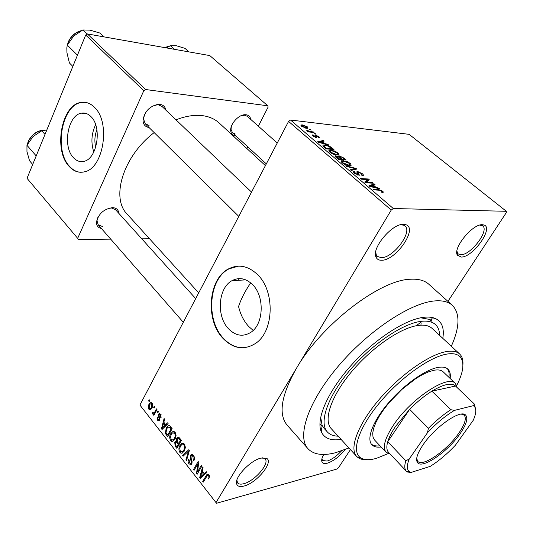 <?xml version="1.0" encoding="UTF-8"?>
<svg xmlns="http://www.w3.org/2000/svg" width="533" height="533" viewBox="0 0 533 533"><rect width="100%" height="100%" fill="white"/><g stroke="black" fill="none" stroke-linecap="round" stroke-linejoin="round"><path stroke-width="0.8" d="M261.063 458.08L266.433 458.26C274.169 461.625 256.759 483.078 244.014 486.049C240.043 487.075 237.611 486.422 236.712 484.091C233.86 477.881 250.323 460.279 261.063 458.08M236.872 480.18L237.591 482.891C238.744 484.217 240.796 484.497 243.754 483.717C254.567 481.206 269.911 463.51 265.148 458.953L262.676 457.774M403.561 224.353L405.84 224.713C418.258 228.164 395.939 260.59 381.675 260.251C379.016 260.337 377.184 259.391 376.178 257.412C370.821 248.971 391.888 223.4 403.561 224.353M375.698 251.969L376.311 255.041L377.324 256.42L381.348 257.666C393.294 258.012 412.982 231.775 404.953 225.959L403.454 225.099L400.29 224.833M482.278 224.713L483.851 224.953C494.158 227.558 472.958 257.406 461.272 257.053L457.401 255.16C452.524 248.398 472.491 223.84 482.278 224.713M456.908 251.196L458.147 253.901L460.958 254.721C470.859 255.08 489.541 230.449 482.678 225.879L479.733 225.106M345.211 449.512C339.561 456.488 333.611 461.045 327.362 463.184C324.47 463.937 322.665 463.483 321.932 461.811C321.326 460.112 321.932 457.667 323.744 454.469M321.925 458.72L322.565 460.505L327.109 461.058C331.846 459.546 336.656 456.155 341.54 450.878M250.69 282.87C245.14 291.011 241.096 298.873 238.564 306.468C240.39 314.417 243.788 321.099 248.751 326.516L253.175 330.413M252.602 284.655C246.006 278.313 239.15 276.973 232.048 280.644C218.21 287.733 216.125 316.002 228.397 328.654C235.493 335.89 242.961 337.129 250.803 332.365C263.762 324.304 264.848 296.408 252.602 284.655M257.626 274.702C248.278 265.834 238.597 263.882 228.584 268.859C208.363 278.772 205.058 319.62 222.747 338.135C233.121 348.855 244.081 350.601 255.627 343.359C274.015 331.419 275.241 291.351 257.626 274.702M238.491 266.14L229.05 268.839C208.829 278.752 205.531 319.573 223.214 338.082C229.723 345.171 237.065 348.355 245.247 347.629M101.417 228.49C98.045 227.771 96.4 225.619 96.473 222.028C98.512 213.74 103.868 208.943 112.543 207.643L113.003 207.663C116.594 208.057 118.533 209.949 118.819 213.34M195.698 298.62L115.568 209.736L111.663 208.01L108.126 208.443M149.04 127.52C145.156 126.867 143.15 124.422 143.024 120.198C144.536 111.404 149.653 106.107 158.361 104.301L159.9 104.355C163.251 104.881 165.23 106.8 165.843 110.124M251.529 192.1L162.019 106.46L158.481 104.868L157.115 104.821L152.285 106.2M235.912 135.935L235.513 135.908C232.661 135.542 231.062 133.83 230.722 130.778C229.903 124.269 238.518 114.595 245.06 114.715L246.133 114.755C248.731 115.155 250.257 116.694 250.71 119.365M277.247 143.024L247.292 116.321L244.72 115.215L240.976 115.748M341.073 439.385C331.226 440.958 324.684 438.552 321.446 432.176C315.603 420.091 327.109 392.501 350.494 366.124C373.82 339.741 405.033 319.334 423.848 317.295C428.652 316.749 432.616 317.215 435.728 318.681C442.084 321.959 444.442 328.515 442.803 338.355M431.977 321.359L428.852 319.287L420.69 317.795M451.324 346.263C459.826 327.095 460.166 313.444 452.337 305.309C448.32 301.705 442.363 300.252 434.482 300.952C410.19 302.971 368.003 330.973 338.122 366.378C308.121 401.762 296.628 436.554 307.961 448.693C313.717 454.702 322.998 456.021 335.797 452.65L348.928 447.96M452.337 305.309L428.812 284.229C424.594 280.445 418.492 278.786 410.51 279.245C380.162 279.685 321.852 324.251 296.708 367.857C281.311 395 278.093 414.054 287.04 425.021L307.961 448.693M265.414 165.61L219.083 122.93C214.679 118.892 209.023 116.447 202.107 115.608C194.159 114.728 185.457 116.134 175.997 119.838M154.17 132.597C123.196 156.082 110.558 197.956 127.194 214.186L198.702 292.884M95.713 147.268C94.308 141.292 94.707 135.455 96.893 129.766M90.99 116.647C88.118 113.742 84.96 112.583 81.516 113.169C67.884 114.802 62.268 146.562 73.441 157.655C76.552 160.999 80.05 162.225 83.914 161.326C97.166 159.047 102.343 127.154 90.99 116.647M95.64 124.722C91.416 133.55 90.803 142.651 93.801 152.032M94.488 107.34C90.423 103.289 85.98 101.643 81.149 102.396C61.382 104.548 53.167 150.279 69.197 166.449C73.761 171.413 78.897 173.192 84.607 171.786C103.582 168.301 110.891 122.284 94.488 107.34M85.147 102.323L81.616 102.449C61.848 104.595 53.633 150.313 69.663 166.469C72.874 170.02 76.486 171.959 80.503 172.279M153.677 407.299L154.29 406.146L154.83 406.826L154.217 407.978L153.677 407.299L154.67 407.125M154.83 411.902L156.449 408.871L156.995 409.557L153.87 415.394L153.331 414.714L153.824 413.781L152.631 414.001L152.291 413.042L152.884 412.402L153.944 413.102L154.83 411.902L155.829 411.723M157.382 411.976L158.001 410.823L158.541 411.509L157.928 412.662L157.382 411.976L158.388 411.796M158.434 414.374L159.027 413.655L160.773 414.148L161.086 417.712L160.486 417.126L160.28 414.934L159.061 414.921L159.653 420.124L159.174 420.724L157.535 420.231L157.175 416.973L157.775 417.552L157.961 419.371L158.874 419.764L159.134 418.845L158.434 414.374L160.626 413.981M165.73 424.648L167.522 422.842L168.102 423.575L162.045 429.491L161.472 428.759L164.084 418.505L164.657 419.231L163.831 422.243L165.73 424.648L167.315 424.341M175.17 432.31L176.083 435.614L175.104 439.092L172.805 441.424L171.666 441.404L170.6 440.578C169.374 438.113 169.421 435.827 170.733 433.715L172.885 431.523L175.17 432.31M184.478 444.049L185.404 447.4L184.405 450.891L182.139 453.197L180.947 453.197L179.821 452.337C178.575 449.839 178.622 447.533 179.961 445.421L182.146 443.229L184.478 444.049M208.869 474.823L209.476 476.589L208.676 479L208.017 478.354L208.283 475.742L207.284 475.549L203.306 482.099L202.713 481.339L206.904 474.537L208.869 474.823M139.906 405.053L216.545 503.279L139.906 405.053L288.58 121.404L290.538 120.025L409.131 134.343L506.35 211.295L393.307 208.516L391.235 210.075L288.58 121.404M216.072 502.452L391.235 210.075M204.299 473.464L206.231 471.678L206.857 472.471L200.328 478.301L199.708 477.508L202.527 467.008L203.146 467.787L202.254 470.866L204.299 473.464L206.304 472.964M197.51 471.905L201.261 465.409L201.854 466.155L197.163 474.263L196.537 473.471L197.81 463.837L194.079 470.333L193.492 469.586L198.149 461.485L198.782 462.278L197.51 471.905L198.696 471.612M190.374 455.535L190.927 454.849L193.526 455.462C194.678 457.227 194.798 458.953 193.885 460.639L193.239 460.012L192.933 456.348L191.274 455.855L190.961 456.255L191.8 463.783L191.254 464.47L188.895 463.903L188.042 461.938L188.529 459.286L189.168 459.912L189.415 462.937L190.941 463.397L191.234 463.024L191.527 461.964L190.154 458.573L190.374 455.535L193.019 454.929M182.453 455.508L188.815 449.705L189.382 450.418L186.503 460.672L185.91 459.912L188.595 451.058L183.052 456.275L182.453 455.508L184.325 455.089M176.61 438.346L177.322 437.446L179.648 438.139L181.407 440.358L176.896 448.426L175.15 446.201L174.731 442.217L176.276 441.297L176.61 438.346L179.335 437.773M166.196 428.046L167.768 426.047L168.934 425.574L170.16 426.213L172.152 428.685L167.728 436.734L165.39 433.502L166.196 428.046L167.335 427.826M148.954 404.387L150.179 402.801L152.078 403.181L152.585 404.174L152.505 406.839L150.799 409.597L148.874 409.224L148.294 407.872L148.807 404.68L150.04 404.201M148.627 400.916L149.233 399.77L149.766 400.443L149.16 401.589L148.627 400.916L149.606 400.756M447.94 301.365L506.277 212.667L506.35 211.295M216.545 503.279L336.916 469.047L338.488 467.761L350.428 449.605M309.34 129.366L311.179 130.099L309.34 129.366M310.319 131.584L313.304 131.917L314.017 132.524L308.234 131.891L307.528 131.278L308.454 131.385L306.209 129.992L310.319 131.584L310.046 132.091M314.21 133.53L316.056 134.263L314.21 133.53M315.423 135.036L319.014 136.714L319.454 137.96L318.921 138.027L318.101 137.394L318.441 137.361L318.148 136.588L316.282 135.668L315.949 135.768L316.829 137.661L316.342 137.681L313.064 136.115L312.525 134.916L313.058 134.862L313.884 135.489L313.87 136.181L315.503 137.048L314.803 135.056L315.423 135.036L314.976 135.868M324.89 143.597L327.875 144.363L328.641 145.016L318.487 142.338L317.721 141.685L323.344 140.492L324.104 141.145L322.372 141.445L324.89 143.597L324.684 143.977M337.989 152.931L338.888 154.643L336.923 155.036C334.837 154.983 332.485 154.037 329.867 152.205C328.694 151.072 328.561 150.399 329.461 150.186L334.671 151.012L337.989 152.931L337.675 153.491M350.294 163.438L351.24 165.21L349.302 165.65C347.23 165.616 344.864 164.677 342.206 162.812C340.98 161.626 340.84 160.919 341.8 160.7L346.936 161.499L350.294 163.438L349.974 163.997M382.687 191.12L383.4 192.166L382.014 192.493L381.115 191.8L381.861 191.753L381.755 191.047L380.309 190.288L373.8 189.888L373 189.202L378.303 189.455L382.687 191.12L381.921 192.426M290.538 120.025L393.307 208.516M376.158 187.483L379.156 188.182L379.989 188.895L369.782 186.437L368.949 185.717L374.226 183.972L375.052 184.678L373.42 185.138L376.158 187.483L375.912 187.909M366.304 182.186L372.54 182.533L373.327 183.205L365.525 182.772L364.679 182.053L367.65 179.574L361.367 179.201L360.588 178.528L368.41 179.001L369.242 179.714L365.951 182.799M357.623 171.479L362.28 173.685C363.493 174.757 363.733 175.41 362.98 175.65L361.341 175.037L361.834 174.984L361.301 173.565L358.403 172.139L359.302 175.277L354.378 173.272L353.725 171.486L354.412 171.433L355.284 172.099L354.838 172.146L355.278 173.312L358.389 174.624L356.923 172.352L357.03 171.513L357.623 171.479L357.037 172.505M345.757 165.783L356.017 168.415L356.764 169.054L351.187 170.453L350.388 169.767L355.531 168.708L346.557 166.469L345.757 165.783M339.301 155.903L343.878 158.041L346.203 160.027L338.315 159.387L335.977 157.382L335.324 155.809L338.388 156.609L338.535 155.936L339.301 155.903L338.608 157.135M325.063 144.989C327.122 145.049 329.381 145.962 331.826 147.741L333.978 149.58L326.063 148.854L322.978 146.089L323.258 145.043L325.063 144.989L324.744 145.582M302.591 124.935L307.601 126.961L307.954 128.28L306.575 128.3L301.598 126.274L301.238 124.955L302.591 124.935L302.264 125.548M320.326 428.712L321.825 428.239M246.919 148.574L247.798 146.861M258.358 126.188L268.106 107.1L267.793 105.801L209.789 55.579L87.399 33.939L145.569 89.517L267.793 105.801M77.671 238.331L27.03 178.308L77.671 238.331L143.79 90.71L85.7 35.031L87.399 33.939M27.03 178.308L85.7 35.031M78.318 239.484L110.724 239.144M141.791 238.824L149.507 238.744M145.569 89.517L143.79 90.71M97.892 217.331L96.993 220.762L98.219 224.826L102.729 226.625M231.309 126.594L231.036 129.439L232.548 132.844L235.293 134.01M144.716 114.042L143.497 118.926L145.282 123.796L149.047 125.475M237.958 280.318L238.591 278.626M431.224 320.659L432.276 317.535M320.666 417.132L322.105 425.307L324.151 428.445L327.382 431.99C329.88 434.675 333.465 436.067 338.135 436.174M378.896 188.629L379.156 188.182M373.573 185.098L374.226 183.972M373.14 185.624L373.42 185.138M371.974 186.457L374.985 187.21L372.78 185.317L370.129 186.07L371.974 186.457L371.714 186.903M374.739 187.629L374.985 187.21M369.895 186.463L370.129 186.07M372.187 183.139L372.54 182.533M365.791 182.786L367.65 179.574M366.811 181.76L368.41 179.001M361.954 174.251L362.28 173.685M353.725 172.632L354.412 171.433M355.011 173.778L355.278 173.312M357.723 175.124L357.996 174.644M358.129 175.224L358.509 174.564M355.471 169.374L356.017 168.415M355.091 169.474L355.531 168.708M342.986 161.306L343.365 160.633M346.73 161.865L346.936 161.499M343.132 162.878L348.555 164.997L349.715 164.944L349.382 163.378L344.091 161.279L342.626 161.412L342.872 163.331M348.256 165.523L348.555 164.997M335.357 156.789L335.917 155.776M338.495 158.814L340.86 159.007L338.588 157.122L336.37 156.449L338.495 158.814L338.222 159.307M340.547 159.567L340.86 159.007M341.78 159.087L344.538 159.307L342.073 157.282L339.601 156.562L341.78 159.087L341.473 159.64M344.225 159.867L344.538 159.307M340.034 158.301L340.301 157.815M330.753 150.759L331.1 150.126M334.471 151.365L334.671 151.012M330.793 152.285L336.19 154.403L337.409 154.357L337.076 152.851L331.819 150.752L330.34 150.859L330.547 152.731M335.91 154.91L336.19 154.403M331.566 148.214L331.826 147.741M326.256 148.307L332.326 148.867L328.015 146.049L325.783 145.616L324.324 145.649L324.064 146.302L326.256 148.307L325.989 148.794M332.032 149.4L332.326 148.867M324.684 147.674L324.95 147.188M323.751 146.868L324.064 146.302M327.655 144.756L327.875 144.363M322.878 141.358L323.344 140.492M322.112 141.918L322.372 141.445M320.726 142.484L323.718 143.297L321.692 141.558L318.881 142.044L320.726 142.484L320.513 142.877M323.518 143.663L323.718 143.297M318.694 142.391L318.881 142.044M318.487 137.694L319.014 136.714M315.523 136.555L315.949 135.768M312.618 135.682L313.058 134.862M313.657 136.575L313.87 136.181M315.303 137.427L315.503 137.048M315.443 137.474L315.676 137.048L315.449 137.481M315.07 134.156L315.343 133.656M313.038 132.417L313.304 131.917M308.201 131.858L308.454 131.385M306.955 130.798L307.241 130.259M307.461 131.038L307.648 130.692M308.68 131.937L309 131.345M310.206 129.985L310.473 129.492M306.868 128.333L307.601 126.961M302.451 126.381L306.935 127.687L306.755 126.854L303.35 125.541L302.258 125.555L302.251 126.761M305.622 128.147L305.862 127.693M209.143 478.061L208.017 478.354M209.276 475.496L208.283 475.742M203.932 481.026L202.713 481.339M201.807 476.975L199.708 477.508M201.621 475.822L203.546 474.163L201.9 472.071L200.461 477.008L201.621 475.822L203.686 475.303M205.518 473.664L203.546 474.163M202.293 476.542L200.461 477.008M202.986 471.805L201.9 472.071M197.803 473.157L196.537 473.471M198.602 463.65L197.81 463.837M194.665 469.3L193.492 469.586M194.265 459.772L193.239 460.012M193.959 456.115L192.933 456.348M192.173 462.797L191.234 463.024M192.233 461.798L191.527 461.964M190.981 458.387L190.154 458.573M186.77 459.713L185.91 459.912M189.242 450.911L188.595 451.058M181.167 452.037L179.821 452.337M181.193 445.155L179.961 445.421M182.672 443.116L182.146 443.229M180.347 451.391L182.646 451.711L183.845 450.152L184.651 447.307L183.952 445.002L181.626 444.722L180.514 446.161L179.734 448.293L180.347 451.391M184.864 449.925L183.845 450.152M184.938 444.788L183.952 445.002M176.23 445.968L175.15 446.201M177.356 441.657L174.731 442.217M177.049 441.137L176.276 441.297M176.863 446.774L178.202 444.369L176.51 442.35L175.723 442.343L175.37 442.796L175.883 445.521L176.863 446.774L177.955 446.534M179.301 444.129L178.202 444.369M177.682 442.097L176.51 442.35M178.728 443.423L180.307 440.584L178.468 438.432L177.609 438.499L177.176 439.052L177.616 442.01L178.728 443.423L179.828 443.19M181.407 440.358L180.307 440.584M179.681 438.179L178.468 438.432M180.201 438.839L179.108 439.072M174.731 439.712L173.252 440.018M171.986 440.285L170.6 440.578M171.919 433.482L170.733 433.715M173.498 431.397L172.885 431.523M171.113 439.632L173.312 439.978L174.544 438.366L175.337 435.534L174.651 433.262L172.432 432.956L171.28 434.448L170.513 436.567L171.113 439.632M175.544 438.159L174.544 438.366M175.637 433.062L174.651 433.262M166.329 433.316L165.39 433.502M167.688 435.095L171.08 428.925L170.074 427.659L168.035 427.073L166.742 428.759L166.016 432.689L167.688 435.095L168.748 434.881M172.139 428.712L171.08 428.925M171.173 427.446L170.074 427.659M163.131 428.432L161.472 428.759M163.251 427.04L165.037 425.354L163.504 423.415L162.172 428.239L163.251 427.04L164.877 426.726M166.589 425.054L165.037 425.354M163.618 427.959L162.172 428.239M164.597 423.209L163.504 423.415M161.326 416.973L160.486 417.126M161.166 414.774L160.28 414.934M159.8 419.804L157.535 420.231M159.913 419.391L159.047 419.551M159.953 418.691L159.134 418.845M154.33 414.527L153.331 414.714M154.83 413.601L153.824 413.781M153.817 413.788L152.631 414.001M153.138 412.888L152.291 413.042M155.283 412.755L154.09 412.968M151.579 408.751L148.874 409.224M149.333 408.411L150.553 408.571L151.432 407.425L151.625 404.001L150.419 403.841L149.52 405.007L149.333 408.411M152.351 407.265L151.432 407.425M152.471 403.854L151.625 404.001M459.673 354.012L432.096 328.415C429.531 326.036 425.8 324.95 420.917 325.157L421.17 322.878L420.344 322.678L416.14 325.763C398.138 329.181 369.795 349.375 350.301 373.267C330.74 397.152 323.338 420.33 331.206 428.612L356.617 456.361C349.015 448.44 357.883 424.461 379.023 399.67C400.083 374.879 429.458 354.252 446.594 351.56C452.517 350.614 456.874 351.434 459.673 354.012L460.958 355.504C462.531 357.823 463.177 360.874 462.917 364.679M450.132 378.457C450.725 374.293 450.005 371.208 447.973 369.216C445.841 367.217 442.477 366.631 437.886 367.45C425.054 369.749 403.568 385.053 388.224 403.188C372.82 421.323 366.238 438.939 371.894 444.762C373.88 446.814 376.951 447.553 381.128 446.987M371.368 444.122C373.366 445.735 376.245 446.294 380.002 445.788M456.734 385.466C463.11 372.893 464.516 363.693 460.952 357.856C458.413 354.245 453.743 352.986 446.927 354.072C429.691 356.824 399.81 378.23 379.196 403.248C358.482 428.265 351.174 451.471 360.448 457.667C364.079 460.106 369.416 460.332 376.445 458.34L388.091 453.643M420.917 325.157L416.14 325.763M439.612 335.397C439.538 330.726 438.166 327.129 435.501 324.61C432.336 321.699 427.579 320.613 421.217 321.339C402.635 323.411 371.388 344.591 349.421 370.808C327.362 397.018 318.747 422.916 327.382 431.99M390.343 454.223L386.105 452.277L374.572 440.025L373.02 437.173L372.7 433.222L373.653 428.299L375.858 422.549L379.269 416.186L383.767 409.424L389.197 402.522L402.029 389.323L415.847 378.57L422.476 374.626L428.592 371.827L433.975 370.255C438.186 369.489 441.264 370.022 443.209 371.861L455.382 383.474L457.301 387.724M367.257 459.679C363.453 459.919 360.401 459.246 358.096 457.66L356.617 456.361M448.939 377.324C449.472 373.573 448.933 370.695 447.327 368.676M36.204 155.896L26.956 145.282L33.039 136.548L41.754 130.798L46.824 129.965M45.005 134.409L41.754 130.798M32.7 164.45L29.542 160.786L26.956 151.585L26.956 145.282M459.779 434.162C447.447 452.024 421.976 469.426 417.499 462.584C415.367 459.386 417.279 453.376 423.235 444.562C435.188 426.82 460.385 409.384 465.476 414.94C468.387 418.085 466.488 424.495 459.779 434.162M416.693 458.42L417.745 461.325C422.536 467.348 446.747 450.632 458.5 433.595C464.809 424.508 466.715 418.365 464.216 415.174L461.318 414.101M386.105 452.277C382.328 447.593 384.713 438.652 393.247 425.461C410.423 398.944 448.146 373.999 455.382 383.474M427.486 432.723L428.419 428.272C435.874 420.73 443.349 414.541 450.851 409.704L431.877 391.155L455.528 386.032C451.498 382.441 443.616 384.146 431.877 391.155C424.401 395.839 416.986 401.895 409.644 409.331L395.499 426.453C391.655 432.183 389.07 437.273 387.744 441.724C386.325 446.674 386.598 450.212 388.55 452.324L406.306 471.159C404.454 469.153 404.3 465.695 405.853 460.792L409.204 459.02C406.779 465.182 406.746 469.346 409.104 471.512L410.87 472.498L430.204 466.388C438.746 461.018 447.134 453.976 455.362 445.268L473.197 420.364C476.136 413.848 476.562 409.264 474.463 406.606L473.331 405.666L454.442 410.383C445.421 415.787 436.44 423.229 427.486 432.723L409.204 459.02M428.419 428.272L409.644 409.331L387.744 441.724L405.853 460.792M473.331 405.666L474.443 404.141L475.749 409.95M455.528 386.032L474.237 403.914M450.851 409.704L454.442 410.383M410.87 472.498L407.312 471.971L406.306 471.159M406.852 471.485L407.312 471.971M103.982 36.87L99.931 33.053L89.977 30.134L82.815 29.975L87.139 34.105M77.452 55.179L67.305 45.145L73.607 36.151L82.815 29.975M72.848 66.412L69.39 62.934L66.931 52.687L66.832 47.863L67.305 45.145M188.988 51.901L184.924 48.323L176.243 45.725L170.4 45.711L174.471 49.329M166.309 47.89L170.4 45.711M377.93 190.081L378.303 189.455M358.496 174.298L358.849 173.685M354.119 169.714L354.598 168.874M343.612 158.521L343.878 158.041M336.909 158.181L337.182 157.695M315.683 137.547L316.336 136.341M191.74 460.072L190.921 460.265M188.809 452.464L188.102 452.624M178.229 442.79L177.143 443.023M167.255 434.542L166.183 434.761M159.66 417.546L158.687 417.725M45.038 130.079C37.503 130.538 31.92 134.396 28.296 141.645L27.549 144.13M81.129 30.814C75.26 32.533 71.002 36.324 68.364 42.18L67.604 44.545M169.727 46.031L164.897 47.637M264.281 458.253L266.433 458.26M403.454 225.099L405.84 224.713M481.625 225.312L483.851 224.953M245.84 279.878L232.048 280.644M229.05 268.839L228.584 268.859M111.663 208.01L113.003 207.663M428.852 319.287L435.728 318.681M86.799 113.722L81.516 113.169M81.616 102.449L81.149 102.396M319.893 423.768L322.025 426.107L319.893 423.768M322.105 425.307L321.446 432.176M236.559 481.612L237.018 482.178M375.532 254.787L376.285 255.474M456.828 252.769L457.407 253.268M321.752 459.593L322.112 459.992M231.036 129.439L230.722 130.778M243.761 115.175L245.06 114.715M143.497 118.926L143.024 120.198M157.115 104.821L158.361 104.301M96.993 220.762L96.473 222.028M381.861 191.753L381.608 192.186M357.91 172.439L357.53 173.105M353.725 171.486L353.379 172.099M354.605 172.552L354.252 173.165M358.389 174.624L358.056 175.21M357.03 171.513L356.75 172.006M341.8 160.7L341.253 161.679M349.715 164.944L349.315 165.65M335.324 155.809L335.037 156.322M338.535 155.936L338.275 156.409M336.223 156.709L335.897 157.302M339.421 156.875L339.081 157.488M329.461 150.186L328.948 151.112M337.409 154.357L337.023 155.05M323.258 145.043L322.818 145.842M324.011 146.209L323.684 146.808M312.525 134.916L312.345 135.249M313.477 135.735L313.211 136.235M301.238 124.955L300.958 125.488M302.064 125.915L301.791 126.428M306.935 127.687L306.608 128.306M206.904 474.537L208.136 474.223M192.067 455.675L193.432 455.355M190.941 463.397L192.087 463.124M190.927 454.849L192.34 454.522M181.313 443.703L183.472 443.243M182.646 451.711L184.105 451.384M183.159 444.389L184.511 444.096M175.264 441.551L177.069 441.171M177.322 437.446L178.562 437.193M176.256 442.23L177.569 441.95M178.295 438.359L179.601 438.086M172.152 431.93L174.184 431.517M173.312 439.978L174.751 439.672M173.885 432.663L175.23 432.39M167.768 426.047L169.487 425.714M159.767 414.527L160.899 414.321M158.874 419.764L159.873 419.578M159.027 413.655L159.927 413.488M153.944 413.102L155.216 412.875M150.179 402.801L151.332 402.608M150.553 408.571L151.825 408.351M151.239 403.701L152.305 403.521M322.132 459.786L321.932 461.811M457.407 252.968L457.401 255.16M376.311 255.041L376.178 257.412M237.058 481.892L236.712 484.091M460.952 357.856L460.958 355.504M360.448 457.667L358.096 457.66M45.665 130.019C37.91 130.032 32.1 133.81 28.242 141.332M27.363 144.483L28.196 141.438M183.299 322.272L98.219 224.826M145.282 123.796L238.797 216.391M266.32 163.878L232.548 132.844M417.539 461.092L417.499 462.584M416.639 460.172L417.539 461.112M456.015 386.498L456.028 384.206M389.123 452.93L386.831 452.923M463.07 414.061L464.003 414.967M463.983 414.967L465.476 414.94M474.463 406.606L474.443 404.141M409.104 471.512L406.639 471.478M67.351 45.052L68.244 42M68.284 41.914C71.056 35.844 75.499 32.06 81.602 30.568M164.584 47.584L170.027 45.885"/></g></svg>
